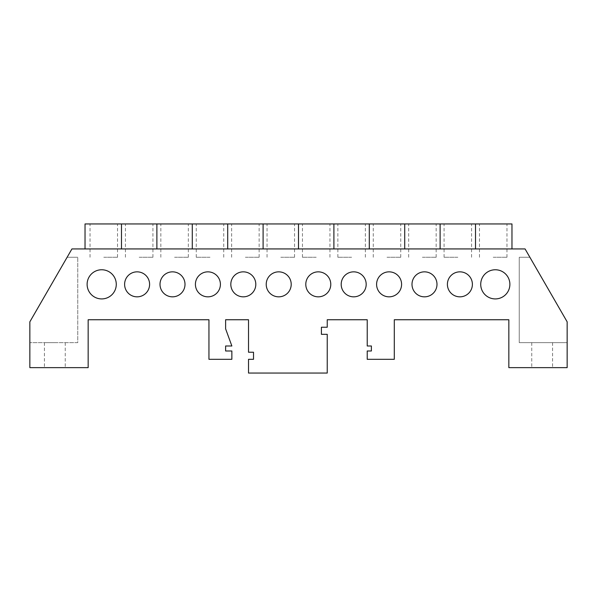 <?xml version="1.0" encoding="UTF-8"?>
<svg xmlns="http://www.w3.org/2000/svg" width="597" height="597" viewBox="0 0 597 597"><rect width="100%" height="100%" fill="white"/><g stroke="black" fill="none" stroke-linecap="round" stroke-linejoin="round"><path stroke-width="0.45" stroke-dasharray="2.98 2.24" d="M116.273 284.336A14.574 14.574 0 0 1 101.699 298.918A14.574 14.574 0 0 1 87.117 284.336A14.574 14.574 0 0 1 101.699 269.762A14.574 14.574 0 0 1 116.273 284.336M263.098 248.934L85.035 248.934L263.098 248.934L263.098 223.942L333.902 223.942L333.902 248.934L298.5 248.934L298.5 223.942M280.799 257.262L294.545 257.262L280.799 257.262M227.696 248.934L227.696 223.942L263.098 223.942M245.397 257.262L259.143 257.262L245.397 257.262M192.286 248.934L192.286 223.942L227.696 223.942M209.995 257.262L196.249 257.262L209.995 257.262M156.884 248.934L156.884 223.942L192.286 223.942M174.585 257.262L188.331 257.262L174.585 257.262M121.482 248.934L121.482 223.942L156.884 223.942M139.183 257.262L152.929 257.262L139.183 257.262M85.035 223.942L121.482 223.942M103.781 257.262L117.527 257.262L103.781 257.262M291.209 284.336A12.492 12.492 0 0 1 278.717 296.836A12.492 12.492 0 0 1 266.217 284.336A12.492 12.492 0 0 1 278.717 271.844A12.492 12.492 0 0 1 291.209 284.336M255.807 284.336A12.492 12.492 0 0 1 243.315 296.836A12.492 12.492 0 0 1 230.815 284.336A12.492 12.492 0 0 1 243.315 271.844A12.492 12.492 0 0 1 255.807 284.336M220.405 284.336A12.492 12.492 0 0 1 207.905 296.836A12.492 12.492 0 0 1 195.413 284.336A12.492 12.492 0 0 1 207.905 271.844A12.492 12.492 0 0 1 220.405 284.336M185.003 284.336A12.492 12.492 0 0 1 172.503 296.836A12.492 12.492 0 0 1 160.011 284.336A12.492 12.492 0 0 1 172.503 271.844A12.492 12.492 0 0 1 185.003 284.336M149.601 284.336A12.492 12.492 0 0 1 137.101 296.836A12.492 12.492 0 0 1 124.609 284.336A12.492 12.492 0 0 1 137.101 271.844A12.492 12.492 0 0 1 149.601 284.336M480.727 284.336A14.574 14.574 0 0 0 495.301 298.918A14.574 14.574 0 0 0 509.883 284.336A14.574 14.574 0 0 0 495.301 269.762A14.574 14.574 0 0 0 480.727 284.336M316.201 257.262L302.455 257.262L316.201 257.262M511.965 223.942L333.902 223.942M351.603 257.262L337.857 257.262L351.603 257.262M387.005 257.262L400.751 257.262L387.005 257.262M422.415 257.262L436.161 257.262L422.415 257.262M457.817 257.262L444.071 257.262L457.817 257.262M351.603 248.934L333.902 248.934L351.603 248.934M387.005 248.934L404.714 248.934L387.005 248.934M369.304 223.942L369.304 248.934M422.415 248.934L440.116 248.934L422.415 248.934M404.714 223.942L404.714 248.934M457.817 248.934L440.116 248.934L457.817 248.934M440.116 223.942L440.116 248.934M305.791 284.336A12.492 12.492 0 0 0 318.283 296.836A12.492 12.492 0 0 0 330.783 284.336A12.492 12.492 0 0 0 318.283 271.844A12.492 12.492 0 0 0 305.791 284.336M341.193 284.336A12.492 12.492 0 0 0 353.685 296.836A12.492 12.492 0 0 0 366.185 284.336A12.492 12.492 0 0 0 353.685 271.844A12.492 12.492 0 0 0 341.193 284.336M376.595 284.336A12.492 12.492 0 0 0 389.095 296.836A12.492 12.492 0 0 0 401.587 284.336A12.492 12.492 0 0 0 389.095 271.844A12.492 12.492 0 0 0 376.595 284.336M411.997 284.336A12.492 12.492 0 0 0 424.497 296.836A12.492 12.492 0 0 0 436.989 284.336A12.492 12.492 0 0 0 424.497 271.844A12.492 12.492 0 0 0 411.997 284.336M447.399 284.336A12.492 12.492 0 0 0 459.899 296.836A12.492 12.492 0 0 0 472.391 284.336A12.492 12.492 0 0 0 459.899 271.844A12.492 12.492 0 0 0 447.399 284.336M493.219 257.262L506.965 257.262L493.219 257.262M54.842 367.64L44.424 367.64L54.842 367.64M54.842 342.648L44.424 342.648L54.842 342.648M542.158 367.64L552.576 367.64L542.158 367.64M542.158 342.648L552.576 342.648L542.158 342.648M493.219 248.934L511.965 248.934L493.219 248.934M475.518 223.942L475.518 248.934M327.238 319.746L367.222 319.746L367.222 345.984L371.386 345.984L371.386 350.984L367.222 350.984L367.222 359.312L394.296 359.312L394.296 319.746L508.838 319.746L508.838 367.64L567.15 367.64L567.15 321.828L525.069 248.934L71.931 248.934L29.85 321.828L29.85 367.64L88.162 367.64L88.162 319.746L208.95 319.746L208.95 359.312L231.86 359.312L231.86 350.984L225.614 350.984L225.614 345.984L231.86 345.984L225.614 328.82L225.614 319.746L248.516 319.746L248.516 352.23L253.516 352.23L253.516 359.312L248.516 359.312L248.516 373.058L327.238 373.058L327.238 334.32L321.41 334.32L321.41 327.238L327.238 327.238L327.238 319.746M351.603 223.942L365.349 223.942L351.603 223.942M387.005 223.942L400.751 223.942L387.005 223.942M422.415 223.942L436.161 223.942L422.415 223.942M457.817 223.942L471.563 223.942L457.817 223.942M493.219 223.942L506.965 223.942L493.219 223.942M139.183 223.942L152.929 223.942L139.183 223.942M209.995 223.942L223.733 223.942L209.995 223.942M280.799 223.942L294.545 223.942L280.799 223.942M298.5 248.934L333.902 248.934M529.875 257.262L567.15 321.828L529.875 257.262L519.248 257.262L519.248 342.648L567.15 342.648L567.15 321.828L567.15 342.648L519.248 342.648L519.248 257.262L529.875 257.262M29.85 321.828L29.85 342.648L29.85 321.828L67.125 257.262L29.85 321.828M77.752 342.648L29.85 342.648L77.752 342.648L77.752 257.262L77.752 342.648M77.752 257.262L67.125 257.262L77.752 257.262M267.053 257.262L267.053 223.942M231.651 257.262L231.651 223.942M196.249 257.262L196.249 223.942M160.839 257.262L160.839 223.942M125.437 257.262L125.437 223.942M90.035 257.262L90.035 223.942M302.455 257.262L302.455 223.942M337.857 257.262L337.857 223.942M373.267 257.262L373.267 223.942M408.669 257.262L408.669 223.942M444.071 257.262L444.071 223.942M479.473 257.262L479.473 223.942M44.424 342.648L44.424 367.64M531.748 342.648L531.748 367.64M552.576 342.648L552.576 367.64M65.252 342.648L65.252 367.64M506.965 257.262L506.965 223.942M471.563 257.262L471.563 223.942M436.161 257.262L436.161 223.942M400.751 257.262L400.751 223.942M365.349 257.262L365.349 223.942M329.947 257.262L329.947 223.942M117.527 257.262L117.527 223.942M152.929 257.262L152.929 223.942M188.331 257.262L188.331 223.942M223.733 257.262L223.733 223.942M259.143 257.262L259.143 223.942M294.545 257.262L294.545 223.942"/><path stroke-width="0.9" d="M116.273 284.336A14.574 14.574 0 0 1 101.699 298.918A14.574 14.574 0 0 1 87.117 284.336A14.574 14.574 0 0 1 101.699 269.762A14.574 14.574 0 0 1 116.273 284.336M291.209 284.336A12.492 12.492 0 0 1 278.717 296.836A12.492 12.492 0 0 1 266.217 284.336A12.492 12.492 0 0 1 278.717 271.844A12.492 12.492 0 0 1 291.209 284.336M255.807 284.336A12.492 12.492 0 0 1 243.315 296.836A12.492 12.492 0 0 1 230.815 284.336A12.492 12.492 0 0 1 243.315 271.844A12.492 12.492 0 0 1 255.807 284.336M220.405 284.336A12.492 12.492 0 0 1 207.905 296.836A12.492 12.492 0 0 1 195.413 284.336A12.492 12.492 0 0 1 207.905 271.844A12.492 12.492 0 0 1 220.405 284.336M185.003 284.336A12.492 12.492 0 0 1 172.503 296.836A12.492 12.492 0 0 1 160.011 284.336A12.492 12.492 0 0 1 172.503 271.844A12.492 12.492 0 0 1 185.003 284.336M149.601 284.336A12.492 12.492 0 0 1 137.101 296.836A12.492 12.492 0 0 1 124.609 284.336A12.492 12.492 0 0 1 137.101 271.844A12.492 12.492 0 0 1 149.601 284.336M333.902 248.934L333.902 223.942L85.035 223.942L85.035 248.934M121.482 223.942L121.482 248.934M480.727 284.336A14.574 14.574 0 0 0 495.301 298.918A14.574 14.574 0 0 0 509.883 284.336A14.574 14.574 0 0 0 495.301 269.762A14.574 14.574 0 0 0 480.727 284.336M305.791 284.336A12.492 12.492 0 0 0 318.283 296.836A12.492 12.492 0 0 0 330.783 284.336A12.492 12.492 0 0 0 318.283 271.844A12.492 12.492 0 0 0 305.791 284.336M341.193 284.336A12.492 12.492 0 0 0 353.685 296.836A12.492 12.492 0 0 0 366.185 284.336A12.492 12.492 0 0 0 353.685 271.844A12.492 12.492 0 0 0 341.193 284.336M376.595 284.336A12.492 12.492 0 0 0 389.095 296.836A12.492 12.492 0 0 0 401.587 284.336A12.492 12.492 0 0 0 389.095 271.844A12.492 12.492 0 0 0 376.595 284.336M411.997 284.336A12.492 12.492 0 0 0 424.497 296.836A12.492 12.492 0 0 0 436.989 284.336A12.492 12.492 0 0 0 424.497 271.844A12.492 12.492 0 0 0 411.997 284.336M447.399 284.336A12.492 12.492 0 0 0 459.899 296.836A12.492 12.492 0 0 0 472.391 284.336A12.492 12.492 0 0 0 459.899 271.844A12.492 12.492 0 0 0 447.399 284.336M333.902 223.942L511.965 223.942L511.965 248.934M327.238 319.746L367.222 319.746L367.222 345.984L371.386 345.984L371.386 350.984L367.222 350.984L367.222 359.312L394.296 359.312L394.296 319.746L508.838 319.746L508.838 367.64L567.15 367.64L567.15 321.828L525.069 248.934L71.931 248.934L29.85 321.828L29.85 367.64L88.162 367.64L88.162 319.746L208.95 319.746L208.95 359.312L231.86 359.312L231.86 350.984L225.614 350.984L225.614 345.984L231.86 345.984L225.614 328.82L225.614 319.746L248.516 319.746L248.516 352.23L253.516 352.23L253.516 359.312L248.516 359.312L248.516 373.058L327.238 373.058L327.238 334.32L321.41 334.32L321.41 327.238L327.238 327.238L327.238 319.746M475.518 248.934L475.518 223.942M440.116 248.934L440.116 223.942M404.714 248.934L404.714 223.942M369.304 248.934L369.304 223.942M298.5 223.942L298.5 248.934M263.098 223.942L263.098 248.934M156.884 223.942L156.884 248.934M192.286 223.942L192.286 248.934M227.696 223.942L227.696 248.934"/></g></svg>
